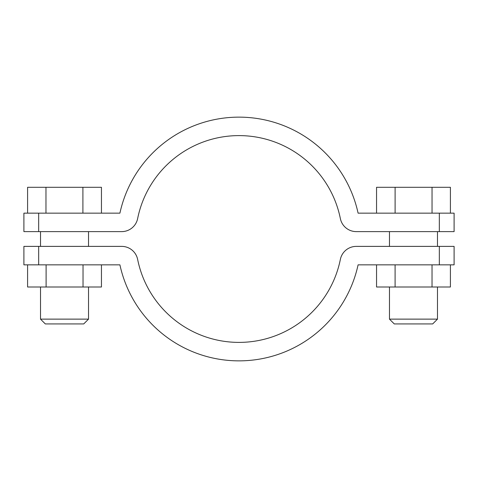 <?xml version="1.0" encoding="UTF-8"?>
<svg xmlns="http://www.w3.org/2000/svg" width="478" height="478" viewBox="0 0 478 478"><rect width="100%" height="100%" fill="white"/><g stroke="black" fill="none" stroke-linecap="round" stroke-linejoin="round"><path stroke-width="0.72" d="M38.67 231.615L23.9 231.615L23.9 213.152L38.67 213.152L38.67 231.615L121.711 231.615A16.246 16.246 0 0 0 137.64 218.577A103.397 103.397 0 0 1 340.36 218.577A16.246 16.246 0 0 0 356.289 231.615L439.33 231.615L439.33 213.152L358.088 213.152A121.86 121.86 0 0 0 119.912 213.152L38.67 213.152M439.33 213.152L454.1 213.152L454.1 231.615L439.33 231.615M38.67 264.848L23.9 264.848L23.9 246.385L38.67 246.385L38.67 264.848L119.912 264.848A121.86 121.86 0 0 0 358.088 264.848L439.33 264.848L439.33 246.385L356.289 246.385A16.246 16.246 0 0 0 340.36 259.423A103.397 103.397 0 0 1 137.64 259.423A16.246 16.246 0 0 0 121.711 246.385L38.67 246.385M454.1 264.848L454.1 246.385L454.1 264.848L439.33 264.848M439.33 246.385L454.1 246.385M88.526 319.131L83.722 323.935L45.32 323.935L40.516 319.131L88.526 319.131L88.526 287.003M101.45 213.152L101.45 187.298L82.903 187.298L82.903 213.152M45.972 213.152L45.972 187.298L82.903 187.298M27.593 213.152L27.593 187.298L45.972 187.298M101.45 264.848L101.45 287.003L27.593 287.003L27.593 264.848M83.035 287.003L83.035 264.848M46.109 287.003L46.109 264.848M437.484 319.131L432.68 323.935L394.278 323.935L389.474 319.131L437.484 319.131L437.484 287.003M389.474 319.131L389.474 287.003M437.484 246.385L437.484 231.615M389.474 246.385L389.474 231.615M395.109 213.152L395.109 187.298L376.55 187.298L376.55 213.152M395.109 187.298L432.04 187.298L432.04 213.152M432.04 187.298L450.407 187.298L450.407 213.152M450.407 264.848L450.407 287.003L376.55 287.003L376.55 264.848M395.097 287.003L395.097 264.848M432.028 287.003L432.028 264.848M88.526 246.385L88.526 231.615M40.516 246.385L40.516 231.615M40.516 319.131L40.516 287.003"/></g></svg>
